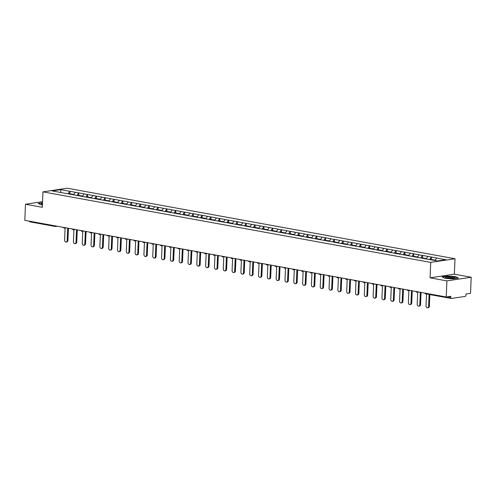<?xml version="1.0" encoding="UTF-8"?>
<svg xmlns="http://www.w3.org/2000/svg" width="496" height="496" viewBox="0 0 496 496"><rect width="100%" height="100%" fill="white"/><g stroke="black" fill="none" stroke-linecap="round" stroke-linejoin="round"><path stroke-width="0.74" d="M455.006 258.745L67.251 188.22L42.96 191.865L430.714 262.39L455.006 258.745L454.361 274.183L430.069 277.828L446.908 280.885L471.2 277.245L454.361 274.183M471.2 277.245L470.524 293.341L465.98 294.023L465.936 295.201A1.116 0.713 100.3 0 1 465.161 296.41L451.41 298.474A1.116 0.713 100.3 0 1 451.255 298.474L425.655 293.818A1.116 0.713 100.3 0 0 425.81 293.818M60.785 192.479L60.636 189.646L52.179 190.917L70.215 194.24M60.636 189.646L69.961 191.295L69.862 193.713M73.551 194.847L75.33 192.268L69.961 191.295M75.187 192.293L78.777 192.894L78.678 195.319M82.367 196.453L84.146 193.874L78.777 192.894M83.998 193.893L87.594 194.5L87.488 196.924M91.177 198.053L92.963 195.474L87.594 194.5M92.814 195.498L96.41 196.106L96.305 198.524M99.994 199.659L101.773 197.079L96.41 196.106M101.63 197.104L105.22 197.706L105.121 200.13M108.81 201.264L110.589 198.685L105.22 197.706M110.447 198.704L114.037 199.311L113.937 201.729M117.626 202.864L119.406 200.285L114.037 199.311M119.263 200.31L122.853 200.911L122.754 203.335M126.443 204.47L128.222 201.891L122.853 200.911M128.073 201.909L131.669 202.517L131.564 204.935M135.253 206.069L137.039 203.49L131.669 202.517M136.89 203.515L140.486 204.123L140.38 206.541M144.069 207.675L145.849 205.096L140.486 204.123M145.706 205.121L149.296 205.722L149.197 208.146M152.886 209.281L154.665 206.702L149.296 205.722M154.523 206.72L158.112 207.328L158.013 209.746M161.702 210.881L163.482 208.301L158.112 207.328M163.339 208.326L166.929 208.928L166.83 211.352M170.519 212.486L172.298 209.907L166.929 208.928M172.149 209.926L175.745 210.533L175.64 212.951M179.329 214.086L181.114 211.507L175.745 210.533M180.966 211.532L184.562 212.133L184.456 214.557M188.145 215.692L189.925 213.113L184.562 212.133M189.782 213.131L193.372 213.739L193.273 216.163M196.962 217.291L198.741 214.712L193.372 213.739M198.598 214.737L202.188 215.345L202.089 217.763M205.778 218.897L207.557 216.318L202.188 215.345M207.415 216.343L211.005 216.944L210.905 219.368M214.594 220.503L216.374 217.924L211.005 216.944M216.225 217.942L219.821 218.55L219.716 220.968M223.405 222.103L225.19 219.523L219.821 218.55M225.041 219.548L228.637 220.15L228.532 222.574M232.221 223.708L234 221.129L228.637 220.15M233.858 221.148L237.448 221.755L237.348 224.173M241.037 225.308L242.817 222.729L237.448 221.755M242.674 222.754L246.264 223.361L246.165 225.779M249.854 226.914L251.633 224.335L246.264 223.361M251.491 224.359L255.08 224.961L254.981 227.385M258.67 228.52L260.45 225.94L255.08 224.961M260.301 225.959L263.897 226.567L263.791 228.985M267.48 230.119L269.266 227.54L263.897 226.567M269.117 227.565L272.713 228.166L272.608 230.59M276.297 231.725L278.076 229.146L272.713 228.166M277.934 229.164L281.523 229.772L281.424 232.19M285.113 233.325L286.893 230.745L281.523 229.772M286.75 230.77L290.34 231.372L290.241 233.796M293.93 234.93L295.709 232.351L290.34 231.372M295.566 232.37L299.156 232.977L299.057 235.402M302.746 236.53L304.525 233.951L299.156 232.977M304.377 233.976L307.973 234.583L307.867 237.001M311.556 238.136L313.342 235.557L307.973 234.583M313.193 235.581L316.789 236.183L316.684 238.607M320.373 239.742L322.152 237.162L316.789 236.183M322.009 237.181L325.599 237.789L325.5 240.207M329.189 241.341L330.968 238.762L325.599 237.789M330.826 238.787L334.416 239.388L334.316 241.812M338.005 242.947L339.785 240.368L334.416 239.388M339.642 240.386L343.232 240.994L343.133 243.412M346.822 244.547L348.601 241.967L343.232 240.994M348.452 241.992L352.048 242.6L351.943 245.018M355.632 246.152L357.418 243.573L352.048 242.6M357.269 243.598L360.865 244.199L360.759 246.624M364.448 247.758L366.228 245.179L360.865 244.199M366.085 245.198L369.675 245.805L369.576 248.223M373.265 249.358L375.044 246.779L369.675 245.805M374.902 246.803L378.491 247.405L378.392 249.829M382.081 250.964L383.861 248.384L378.491 247.405M383.718 248.403L387.308 249.011L387.209 251.429M390.898 252.563L392.677 249.984L387.308 249.011M392.528 250.009L396.124 250.61L396.019 253.034M399.708 254.169L401.493 251.59L396.124 250.61M401.345 251.608L404.941 252.216L404.835 254.64M408.524 255.769L410.304 253.189L404.941 252.216M410.161 253.214L413.751 253.822L413.652 256.24M417.341 257.374L419.12 254.795L413.751 253.822M418.977 254.82L422.567 255.421L422.468 257.846M426.157 258.98L427.936 256.401L422.567 255.421M427.794 256.42L431.384 257.027L431.284 259.445M434.998 260.536L436.753 258.001L431.384 257.027M436.604 258.025L445.786 259.693L437.336 260.964L70.178 194.19M77.023 195.43L78.635 192.919M85.839 197.036L87.445 194.525M94.655 198.642L96.261 196.125M103.472 200.241L105.078 197.73M112.282 201.847L113.894 199.33M121.098 203.447L122.71 200.936M129.915 205.053L131.521 202.535M138.731 206.652L140.337 204.141M147.548 208.258L149.153 205.747M156.358 209.864L157.97 207.347M165.174 211.463L166.786 208.952M173.991 213.069L175.596 210.552M182.807 214.669L184.413 212.158M191.623 216.275L193.229 213.764M200.434 217.88L202.046 215.363M209.25 219.48L210.862 216.969M218.066 221.086L219.672 218.569M226.883 222.685L228.489 220.174M235.699 224.291L237.305 221.774M244.509 225.891L246.121 223.38M253.326 227.497L254.938 224.986M262.142 229.102L263.748 226.585M270.959 230.702L272.564 228.191M279.775 232.308L281.381 229.791M288.585 233.907L290.197 231.396M297.402 235.513L299.014 233.002M306.218 237.119L307.824 234.602M315.034 238.719L316.64 236.208M323.851 240.324L325.457 237.807M332.661 241.924L334.273 239.413M341.477 243.53L343.089 241.013M350.294 245.129L351.9 242.618M359.11 246.735L360.716 244.224M367.927 248.341L369.532 245.824M376.737 249.941L378.349 247.43M385.553 251.546L387.165 249.029M394.37 253.146L395.975 250.635M403.186 254.752L404.792 252.241M412.002 256.358L413.608 253.84M420.813 257.957L422.425 255.446M429.629 259.563L431.241 257.046M447.206 296.844L450.728 297.482L450.777 296.304L446.233 296.986L446.908 280.885M450.728 297.482A1.116 0.713 100.3 0 0 451.255 298.474M42.551 201.68L25.476 204.24L24.8 220.342L446.233 296.986M29.977 221.83A1.116 0.713 -79.7 0 1 29.822 221.83A1.116 0.713 -79.7 0 1 29.314 221.16M25.476 204.24L42.315 207.303L42.96 191.865M430.069 277.828L430.714 262.39M68.206 193.831L69.818 191.313M444.881 278.287L453.04 278.87L458.453 278.058L455.706 276.663L447.547 276.074L442.134 276.886L444.881 278.287M42.501 202.783L38.217 203.428L40.963 204.823L42.414 204.929M426.523 293.973L426.027 305.846A1.717 1.29 -98.5 0 0 427.577 307.78A1.717 1.29 -98.5 0 0 428.625 306.317L429.121 294.45M428.625 306.317L429.356 306.212A1.717 1.29 81.5 0 1 428.308 307.669L427.577 307.78M435.234 260.164L433.69 259.885L433.461 260.257M430.553 259.73L430.776 259.352L432.952 259.749L433.312 260.233M432.729 260.127L432.952 259.749M429.356 306.212L429.84 294.581M417.719 292.144L417.21 304.24A1.717 1.29 -98.5 0 0 418.767 306.175A1.717 1.29 -98.5 0 0 419.808 304.718L420.329 292.274M419.808 304.718L420.54 304.606A1.717 1.29 81.5 0 1 419.492 306.069L418.767 306.175M426.424 258.565L424.874 258.28L424.619 258.701M421.736 258.125L421.96 257.753L424.136 258.149L424.539 258.683M423.888 258.565L424.136 258.149M420.54 304.606L421.048 292.404M408.902 290.538L408.394 302.641A1.717 1.29 -98.5 0 0 409.95 304.575A1.717 1.29 -98.5 0 0 410.992 303.112L411.519 290.675M410.992 303.112L411.723 303A1.717 1.29 81.5 0 1 410.676 304.463L409.95 304.575M417.607 256.959L416.057 256.68L415.809 257.095M412.92 256.525L413.149 256.147L415.326 256.544L415.722 257.083M415.071 256.959L415.326 256.544M411.723 303L412.232 290.805M400.086 288.939L399.578 301.035A1.717 1.29 -98.5 0 0 401.134 302.969A1.717 1.29 -98.5 0 0 402.182 301.512L402.702 289.069M402.182 301.512L402.907 301.401A1.717 1.29 81.5 0 1 401.865 302.858L401.134 302.969M408.791 255.359L407.241 255.074L406.993 255.49M404.11 254.919L404.333 254.547L406.509 254.944L406.906 255.477M406.255 255.359L406.509 254.944M402.907 301.401L403.422 289.199M391.27 287.333L390.767 299.435A1.717 1.29 -98.5 0 0 392.317 301.363A1.717 1.29 -98.5 0 0 393.365 299.906L393.886 287.469M393.365 299.906L394.091 299.795A1.717 1.29 81.5 0 1 393.049 301.258L392.317 301.363M399.974 253.754L398.424 253.475L398.176 253.89M395.293 253.313L395.517 252.941L397.693 253.338L398.096 253.871M397.439 253.754L397.693 253.338M394.091 299.795L394.605 287.599M382.459 285.733L381.951 297.829A1.717 1.29 -98.5 0 0 383.501 299.764A1.717 1.29 -98.5 0 0 384.549 298.301L385.07 285.863M384.549 298.301L385.28 298.195A1.717 1.29 81.5 0 1 384.233 299.652L383.501 299.764M391.158 252.148L389.614 251.869L389.36 252.284M386.477 251.714L386.7 251.342L388.876 251.732L389.279 252.272M388.628 252.154L388.876 251.732M385.28 298.195L385.789 285.994M445.532 277.276A4.848 0.794 2.4 0 0 445.637 277.655A4.848 0.794 2.4 0 0 450.256 278.411A4.848 0.794 2.4 0 0 454.919 278.039A4.848 0.794 2.4 0 0 455.049 277.958A4.848 0.794 2.4 0 0 451.186 276.873A4.848 0.794 2.4 0 0 445.532 277.276M442.444 277.041L447.628 276.266L455.533 276.83L458.056 278.12M453.84 278.306A3.67 0.601 2.4 0 0 450.287 277.686A3.67 0.601 2.4 0 0 446.691 278.008M42.47 203.527A4.848 0.794 2.4 0 0 41.614 203.819A4.848 0.794 2.4 0 0 41.726 204.191A4.848 0.794 2.4 0 0 42.433 204.464M38.527 203.583L42.495 202.988M373.643 284.127L373.135 296.23A1.717 1.29 -98.5 0 0 374.691 298.158A1.717 1.29 -98.5 0 0 375.732 296.701L376.253 284.258M375.732 296.701L376.464 296.589A1.717 1.29 81.5 0 1 375.416 298.053L374.691 298.158M382.348 250.548L380.798 250.263L380.544 250.685M377.661 250.108L377.884 249.736L380.06 250.133L380.463 250.666M379.812 250.548L380.06 250.133M376.464 296.589L376.972 284.394M364.827 282.522L364.318 294.624A1.717 1.29 -98.5 0 0 365.874 296.558A1.717 1.29 -98.5 0 0 366.916 295.095L367.443 282.658M366.916 295.095L367.648 294.99A1.717 1.29 81.5 0 1 366.6 296.447L365.874 296.558M373.531 248.942L371.981 248.663L371.733 249.079M368.844 248.508L369.074 248.13L371.25 248.527L371.647 249.066M370.996 248.949L371.25 248.527M367.648 294.99L368.156 282.788M356.01 280.922L355.502 293.018A1.717 1.29 -98.5 0 0 357.058 294.953A1.717 1.29 -98.5 0 0 358.106 293.496L358.627 281.052M358.106 293.496L358.831 293.384A1.717 1.29 81.5 0 1 357.79 294.841L357.058 294.953M364.715 247.343L363.165 247.058L362.917 247.479M360.034 246.903L360.257 246.531L362.433 246.927L362.83 247.461M362.179 247.343L362.433 246.927M358.831 293.384L359.346 281.182M347.194 279.316L346.692 291.419A1.717 1.29 -98.5 0 0 348.242 293.353A1.717 1.29 -98.5 0 0 349.289 291.89L349.81 279.453M349.289 291.89L350.015 291.778A1.717 1.29 81.5 0 1 348.973 293.241L348.242 293.353M355.899 245.737L354.349 245.458L354.101 245.873M351.218 245.303L351.441 244.925L353.617 245.322L354.02 245.861M353.363 245.737L353.617 245.322M350.015 291.778L350.529 279.583M338.384 277.717L337.875 289.813A1.717 1.29 -98.5 0 0 339.425 291.747A1.717 1.29 -98.5 0 0 340.473 290.284L340.994 277.847M340.473 290.284L341.205 290.179A1.717 1.29 81.5 0 1 340.157 291.636L339.425 291.747M347.082 244.131L345.538 243.852L345.284 244.268M342.401 243.697L342.624 243.325L344.801 243.716L345.204 244.255M344.553 244.137L344.801 243.716M341.205 290.179L341.713 277.977M329.567 276.111L329.059 288.213A1.717 1.29 -98.5 0 0 330.615 290.141A1.717 1.29 -98.5 0 0 331.657 288.684L332.177 276.247M331.657 288.684L332.388 288.573A1.717 1.29 81.5 0 1 331.34 290.036L330.615 290.141M338.272 242.532L336.722 242.246L336.468 242.668M333.585 242.091L333.808 241.719L335.984 242.116L336.387 242.649M335.736 242.532L335.984 242.116M332.388 288.573L332.897 276.377M320.751 274.511L320.242 286.607A1.717 1.29 -98.5 0 0 321.799 288.542A1.717 1.29 -98.5 0 0 322.84 287.079L323.367 274.641M322.84 287.079L323.572 286.973A1.717 1.29 81.5 0 1 322.524 288.43L321.799 288.542M329.456 240.926L327.906 240.647L327.658 241.062M324.768 240.492L324.998 240.114L327.174 240.51L327.571 241.05M326.92 240.932L327.174 240.51M323.572 286.973L324.08 274.772M311.934 272.905L311.426 285.002A1.717 1.29 -98.5 0 0 312.982 286.936A1.717 1.29 -98.5 0 0 314.03 285.479L314.551 273.036M314.03 285.479L314.755 285.367A1.717 1.29 81.5 0 1 313.714 286.831L312.982 286.936M320.639 239.326L319.089 239.041L318.841 239.463M315.958 238.886L316.181 238.514L318.358 238.911L318.754 239.444M318.103 239.326L318.358 238.911M314.755 285.367L315.27 273.166M303.118 271.3L302.616 283.402A1.717 1.29 -98.5 0 0 304.166 285.336A1.717 1.29 -98.5 0 0 305.214 283.873L305.734 271.436M305.214 283.873L305.939 283.762A1.717 1.29 81.5 0 1 304.897 285.225L304.166 285.336M311.823 237.72L310.273 237.441L310.025 237.857M307.142 237.286L307.365 236.908L309.541 237.305L309.944 237.844M309.287 237.72L309.541 237.305M305.939 283.762L306.454 271.566M294.308 269.7L293.799 281.796A1.717 1.29 -98.5 0 0 295.349 283.731A1.717 1.29 -98.5 0 0 296.397 282.274L296.918 269.83M296.397 282.274L297.129 282.162A1.717 1.29 81.5 0 1 296.081 283.619L295.349 283.731M303.006 236.121L301.463 235.836L301.208 236.251M298.325 235.681L298.549 235.309L300.725 235.705L301.128 236.239M300.477 236.121L300.725 235.705M297.129 282.162L297.637 269.96M285.491 268.094L284.983 280.197A1.717 1.29 -98.5 0 0 286.539 282.125A1.717 1.29 -98.5 0 0 287.581 280.668L288.102 268.231M287.581 280.668L288.312 280.556A1.717 1.29 81.5 0 1 287.265 282.019L286.539 282.125M294.196 234.515L292.646 234.236L292.392 234.651M289.509 234.075L289.732 233.703L291.908 234.1L292.311 234.633M291.66 234.515L291.908 234.1M288.312 280.556L288.821 268.361M276.675 266.495L276.167 278.591A1.717 1.29 -98.5 0 0 277.723 280.525A1.717 1.29 -98.5 0 0 278.764 279.062L279.285 266.625M278.764 279.062L279.496 278.957A1.717 1.29 81.5 0 1 278.448 280.414L277.723 280.525M285.38 232.909L283.83 232.63L283.582 233.046M280.693 232.475L280.922 232.103L283.098 232.494L283.495 233.033M282.844 232.915L283.098 232.494M279.496 278.957L280.004 266.755M267.859 264.889L267.35 276.991A1.717 1.29 -98.5 0 0 268.906 278.919A1.717 1.29 -98.5 0 0 269.954 277.462L270.475 265.019M269.954 277.462L270.68 277.351A1.717 1.29 81.5 0 1 269.638 278.814L268.906 278.919M276.563 231.31L275.013 231.024L274.765 231.446M271.882 230.869L272.106 230.497L274.282 230.894L274.679 231.427M274.028 231.31L274.282 230.894M270.68 277.351L271.194 265.155M259.042 263.283L258.54 275.385A1.717 1.29 -98.5 0 0 260.09 277.32A1.717 1.29 -98.5 0 0 261.138 275.857L261.659 263.419M261.138 275.857L261.863 275.751A1.717 1.29 81.5 0 1 260.822 277.208L260.09 277.32M267.747 229.704L266.197 229.425L265.949 229.84M263.066 229.27L263.289 228.892L265.465 229.288L265.868 229.828M265.211 229.71L265.465 229.288M261.863 275.751L262.378 263.55M250.232 261.683L249.724 273.78A1.717 1.29 -98.5 0 0 251.274 275.714A1.717 1.29 -98.5 0 0 252.321 274.257L252.842 261.814M252.321 274.257L253.053 274.145A1.717 1.29 81.5 0 1 252.005 275.602L251.274 275.714M258.931 228.104L257.387 227.819L257.133 228.241M254.25 227.664L254.473 227.292L256.649 227.689L257.052 228.222M256.401 228.104L256.649 227.689M253.053 274.145L253.561 261.944M241.416 260.078L240.907 272.18A1.717 1.29 -98.5 0 0 242.463 274.114A1.717 1.29 -98.5 0 0 243.505 272.651L244.026 260.214M243.505 272.651L244.237 272.54A1.717 1.29 81.5 0 1 243.189 274.003L242.463 274.114M250.12 226.498L248.57 226.219L248.316 226.635M245.433 226.064L245.656 225.686L247.833 226.083L248.236 226.622M247.585 226.498L247.833 226.083M244.237 272.54L244.745 260.344M232.599 258.478L232.091 270.574A1.717 1.29 -98.5 0 0 233.647 272.509A1.717 1.29 -98.5 0 0 234.689 271.045L235.209 258.608M234.689 271.045L235.42 270.94A1.717 1.29 81.5 0 1 234.372 272.397L233.647 272.509M241.304 224.893L239.754 224.614L239.506 225.029M236.617 224.459L236.846 224.087L239.022 224.477L239.419 225.017M238.768 224.899L239.022 224.477M235.42 270.94L235.929 258.738M223.783 256.872L223.274 268.975A1.717 1.29 -98.5 0 0 224.831 270.903A1.717 1.29 -98.5 0 0 225.878 269.446L226.399 257.009M225.878 269.446L226.604 269.334A1.717 1.29 81.5 0 1 225.562 270.797L224.831 270.903M232.488 223.293L230.938 223.008L230.69 223.429M227.807 222.853L228.03 222.481L230.206 222.878L230.603 223.411M229.952 223.293L230.206 222.878M226.604 269.334L227.118 257.139M214.966 255.273L214.464 267.369A1.717 1.29 -98.5 0 0 216.014 269.303A1.717 1.29 -98.5 0 0 217.062 267.84L217.583 255.403M217.062 267.84L217.787 267.735A1.717 1.29 81.5 0 1 216.746 269.192L216.014 269.303M223.671 221.687L222.121 221.408L221.873 221.824M218.99 221.253L219.213 220.875L221.39 221.272L221.793 221.811M221.135 221.693L221.39 221.272M217.787 267.735L218.302 255.533M206.156 253.667L205.648 265.763A1.717 1.29 -98.5 0 0 207.198 267.697A1.717 1.29 -98.5 0 0 208.246 266.24L208.766 253.797M208.246 266.24L208.977 266.129A1.717 1.29 81.5 0 1 207.929 267.592L207.198 267.697M214.855 220.088L213.311 219.802L213.057 220.224M210.174 219.647L210.397 219.275L212.573 219.672L212.976 220.205M212.325 220.088L212.573 219.672M208.977 266.129L209.486 253.927M197.34 252.061L196.831 264.163A1.717 1.29 -98.5 0 0 198.388 266.098A1.717 1.29 -98.5 0 0 199.429 264.635L199.95 252.197M199.429 264.635L200.161 264.523A1.717 1.29 81.5 0 1 199.113 265.986L198.388 266.098M206.045 218.482L204.495 218.203L204.24 218.618M201.357 218.048L201.581 217.67L203.757 218.066L204.16 218.606M203.509 218.482L203.757 218.066M200.161 264.523L200.669 252.328M188.523 250.461L188.015 262.558A1.717 1.29 -98.5 0 0 189.571 264.492A1.717 1.29 -98.5 0 0 190.613 263.035L191.134 250.592M190.613 263.035L191.344 262.923A1.717 1.29 81.5 0 1 190.297 264.38L189.571 264.492M197.228 216.882L195.678 216.597L195.43 217.012M192.541 216.442L192.77 216.07L194.947 216.467L195.343 217M194.692 216.882L194.947 216.467M191.344 262.923L191.853 250.722M179.707 248.856L179.199 260.958A1.717 1.29 -98.5 0 0 180.755 262.886A1.717 1.29 -98.5 0 0 181.803 261.429L182.323 248.992M181.803 261.429L182.528 261.318A1.717 1.29 81.5 0 1 181.486 262.781L180.755 262.886M188.412 215.276L186.862 214.997L186.614 215.413M183.731 214.836L183.954 214.464L186.13 214.861L186.527 215.394M185.876 215.276L186.13 214.861M182.528 261.318L183.043 249.122M170.891 247.256L170.388 259.352A1.717 1.29 -98.5 0 0 171.938 261.287A1.717 1.29 -98.5 0 0 172.986 259.823L173.507 247.386M172.986 259.823L173.712 259.718A1.717 1.29 81.5 0 1 172.67 261.175L171.938 261.287M179.595 213.671L178.045 213.392L177.797 213.807M174.914 213.237L175.138 212.865L177.314 213.255L177.717 213.795M177.06 213.677L177.314 213.255M173.712 259.718L174.226 247.516M162.08 245.65L161.572 257.753A1.717 1.29 -98.5 0 0 163.122 259.681A1.717 1.29 -98.5 0 0 164.17 258.224L164.691 245.78M164.17 258.224L164.901 258.112A1.717 1.29 81.5 0 1 163.854 259.575L163.122 259.681M170.779 212.071L169.235 211.786L168.981 212.207M166.098 211.631L166.321 211.259L168.497 211.656L168.9 212.189M168.249 212.071L168.497 211.656M164.901 258.112L165.41 245.917M153.264 244.044L152.756 256.147A1.717 1.29 -98.5 0 0 154.312 258.081A1.717 1.29 -98.5 0 0 155.353 256.618L155.874 244.181M155.353 256.618L156.085 256.513A1.717 1.29 81.5 0 1 155.037 257.97L154.312 258.081M161.969 210.465L160.419 210.186L160.165 210.602M157.282 210.031L157.505 209.653L159.681 210.05L160.084 210.589M159.433 210.471L159.681 210.05M156.085 256.513L156.593 244.311M144.448 242.445L143.939 254.541A1.717 1.29 -98.5 0 0 145.495 256.475A1.717 1.29 -98.5 0 0 146.537 255.018L147.058 242.575M146.537 255.018L147.269 254.907A1.717 1.29 81.5 0 1 146.221 256.364L145.495 256.475M153.152 208.866L151.602 208.58L151.354 209.002M148.465 208.425L148.695 208.053L150.871 208.45L151.268 208.983M150.617 208.866L150.871 208.45M147.269 254.907L147.777 242.705M135.631 240.839L135.123 252.941A1.717 1.29 -98.5 0 0 136.679 254.876A1.717 1.29 -98.5 0 0 137.727 253.413L138.248 240.975M137.727 253.413L138.452 253.301A1.717 1.29 81.5 0 1 137.411 254.764L136.679 254.876M144.336 207.26L142.786 206.981L142.538 207.396M139.655 206.826L139.878 206.448L142.054 206.844L142.451 207.384M141.8 207.26L142.054 206.844M138.452 253.301L138.967 241.106M126.815 239.239L126.313 251.336A1.717 1.29 -98.5 0 0 127.863 253.27A1.717 1.29 -98.5 0 0 128.91 251.807L129.431 239.37M128.91 251.807L129.636 251.701A1.717 1.29 81.5 0 1 128.594 253.158L127.863 253.27M135.52 205.654L133.97 205.375L133.722 205.79M130.839 205.22L131.062 204.848L133.238 205.239L133.641 205.778M132.984 205.66L133.238 205.239M129.636 251.701L130.15 239.5M118.005 237.634L117.496 249.736A1.717 1.29 -98.5 0 0 119.046 251.664A1.717 1.29 -98.5 0 0 120.094 250.207L120.615 237.77M120.094 250.207L120.826 250.096A1.717 1.29 81.5 0 1 119.778 251.559L119.046 251.664M126.703 204.054L125.159 203.769L124.905 204.191M122.022 203.614L122.245 203.242L124.422 203.639L124.825 204.172M124.174 204.054L124.422 203.639M120.826 250.096L121.334 237.9M109.188 236.034L108.68 248.13A1.717 1.29 -98.5 0 0 110.236 250.065A1.717 1.29 -98.5 0 0 111.278 248.601L111.798 236.164M111.278 248.601L112.009 248.496A1.717 1.29 81.5 0 1 110.961 249.953L110.236 250.065M117.893 202.449L116.343 202.17L116.089 202.585M113.206 202.015L113.429 201.636L115.605 202.033L116.008 202.573M115.357 202.455L115.605 202.033M112.009 248.496L112.518 236.294M100.372 234.428L99.863 246.524A1.717 1.29 -98.5 0 0 101.42 248.459A1.717 1.29 -98.5 0 0 102.461 247.002L102.982 234.558M102.461 247.002L103.193 246.89A1.717 1.29 81.5 0 1 102.145 248.353L101.42 248.459M109.077 200.849L107.527 200.564L107.279 200.985M104.389 200.409L104.619 200.037L106.795 200.434L107.192 200.967M106.541 200.849L106.795 200.434M103.193 246.89L103.701 234.689M91.555 232.822L91.047 244.925A1.717 1.29 -98.5 0 0 92.603 246.859A1.717 1.29 -98.5 0 0 93.651 245.396L94.172 232.959M93.651 245.396L94.376 245.284A1.717 1.29 81.5 0 1 93.335 246.748L92.603 246.859M100.26 199.243L98.71 198.964L98.462 199.38M95.579 198.809L95.802 198.431L97.979 198.828L98.375 199.367M97.724 199.243L97.979 198.828M94.376 245.284L94.891 233.089M82.739 231.223L82.237 243.319A1.717 1.29 -98.5 0 0 83.787 245.253A1.717 1.29 -98.5 0 0 84.835 243.796L85.355 231.353M84.835 243.796L85.56 243.685A1.717 1.29 81.5 0 1 84.518 245.142L83.787 245.253M91.444 197.644L89.894 197.358L89.646 197.774M86.763 197.203L86.986 196.831L89.162 197.228L89.565 197.761M88.908 197.644L89.162 197.228M85.56 243.685L86.075 231.483M73.929 229.617L73.42 241.719A1.717 1.29 -98.5 0 0 74.97 243.648A1.717 1.29 -98.5 0 0 76.018 242.191L76.539 229.753M76.018 242.191L76.75 242.079A1.717 1.29 81.5 0 1 75.702 243.542L74.97 243.648M82.627 196.038L81.084 195.759L80.829 196.174M77.946 195.598L78.17 195.226L80.346 195.622L80.749 196.156M80.098 196.038L80.346 195.622M76.75 242.079L77.258 229.884M65.112 228.017L64.604 240.114A1.717 1.29 -98.5 0 0 66.16 242.048A1.717 1.29 -98.5 0 0 67.202 240.585L67.723 228.148M67.202 240.585L67.933 240.479A1.717 1.29 81.5 0 1 66.886 241.936L66.16 242.048M73.817 194.432L72.267 194.153L72.013 194.568M69.13 193.998L69.353 193.626L71.529 194.017L71.932 194.556M71.281 194.438L71.529 194.017M67.933 240.479L68.442 228.278M425.146 293.155A1.116 0.713 100.3 0 0 425.655 293.818A1.116 1.116 0 0 1 424.799 293.093M57.325 226.257L55.788 226.486A1.116 0.843 -98.5 0 1 55.577 226.486A1.116 0.713 -79.7 0 1 55.422 226.48A1.116 0.713 -79.7 0 1 54.913 225.816M416.993 292.218A1.116 0.843 -98.5 0 0 417.75 291.809M408.183 290.613A1.116 0.843 -98.5 0 0 408.933 290.203M399.367 289.013A1.116 0.843 -98.5 0 0 400.117 288.598M390.55 287.407A1.116 0.843 -98.5 0 0 391.301 286.998M381.734 285.801A1.116 0.843 -98.5 0 0 382.49 285.392M372.918 284.202A1.116 0.843 -98.5 0 0 373.674 283.793M364.107 282.596A1.116 0.843 -98.5 0 0 364.858 282.187M355.291 280.996A1.116 0.843 -98.5 0 0 356.041 280.587M346.475 279.391A1.116 0.843 -98.5 0 0 347.225 278.981M337.658 277.785A1.116 0.843 -98.5 0 0 338.415 277.376M328.842 276.185A1.116 0.843 -98.5 0 0 329.598 275.776M320.032 274.579A1.116 0.843 -98.5 0 0 320.782 274.17M311.215 272.98A1.116 0.843 -98.5 0 0 311.965 272.571M302.399 271.374A1.116 0.843 -98.5 0 0 303.149 270.965M293.582 269.774A1.116 0.843 -98.5 0 0 294.339 269.359M284.766 268.169A1.116 0.843 -98.5 0 0 285.522 267.759M275.956 266.563A1.116 0.843 -98.5 0 0 276.706 266.154M267.139 264.963A1.116 0.843 -98.5 0 0 267.89 264.554M258.323 263.357A1.116 0.843 -98.5 0 0 259.073 262.948M249.507 261.758A1.116 0.843 -98.5 0 0 250.263 261.349M240.69 260.152A1.116 0.843 -98.5 0 0 241.447 259.743M231.88 258.546A1.116 0.843 -98.5 0 0 232.63 258.137M223.064 256.947A1.116 0.843 -98.5 0 0 223.814 256.537M214.247 255.341A1.116 0.843 -98.5 0 0 214.997 254.932M205.431 253.741A1.116 0.843 -98.5 0 0 206.187 253.332M196.614 252.135A1.116 0.843 -98.5 0 0 197.371 251.726M187.804 250.536A1.116 0.843 -98.5 0 0 188.554 250.12M178.988 248.93A1.116 0.843 -98.5 0 0 179.738 248.521M170.171 247.324A1.116 0.843 -98.5 0 0 170.922 246.915M161.355 245.725A1.116 0.843 -98.5 0 0 162.111 245.315M152.539 244.119A1.116 0.843 -98.5 0 0 153.295 243.71M143.728 242.519A1.116 0.843 -98.5 0 0 144.479 242.11M134.912 240.913A1.116 0.843 -98.5 0 0 135.662 240.504M126.096 239.308A1.116 0.843 -98.5 0 0 126.846 238.898M117.279 237.708A1.116 0.843 -98.5 0 0 118.036 237.299M108.463 236.102A1.116 0.843 -98.5 0 0 109.219 235.693M99.653 234.503A1.116 0.843 -98.5 0 0 100.403 234.093M90.836 232.897A1.116 0.843 -98.5 0 0 91.586 232.488M82.02 231.297A1.116 0.843 -98.5 0 0 82.77 230.882M73.203 229.691A1.116 0.843 -98.5 0 0 73.96 229.282M64.387 228.086A1.116 0.843 -98.5 0 0 65.143 227.676M29.822 221.83L55.422 226.48A1.116 1.116 0 0 0 55.788 226.486A1.116 0.843 -98.5 0 0 56.327 226.077M418.748 291.989L417.21 292.218A1.116 1.116 0 0 1 415.989 291.487M409.932 290.383L408.394 290.619A1.116 1.116 0 0 1 407.173 289.881M401.121 288.784L399.578 289.013A1.116 1.116 0 0 1 398.356 288.281M392.305 287.178L390.761 287.413A1.116 1.116 0 0 1 389.54 286.676M383.489 285.578L381.945 285.808A1.116 1.116 0 0 1 380.723 285.076M374.672 283.972L373.135 284.202A1.116 1.116 0 0 1 371.913 283.47M365.856 282.373L364.318 282.602A1.116 1.116 0 0 1 363.097 281.864M357.046 280.767L355.502 280.996A1.116 1.116 0 0 1 354.28 280.265M348.229 279.161L346.685 279.397A1.116 1.116 0 0 1 345.464 278.659M339.413 277.562L337.869 277.791A1.116 1.116 0 0 1 336.648 277.059M330.596 275.956L329.059 276.185A1.116 1.116 0 0 1 327.837 275.454M321.78 274.356L320.242 274.586A1.116 1.116 0 0 1 319.021 273.854M312.97 272.75L311.426 272.98A1.116 1.116 0 0 1 310.205 272.248M304.153 271.145L302.61 271.38A1.116 1.116 0 0 1 301.388 270.642M295.337 269.545L293.793 269.774A1.116 1.116 0 0 1 292.572 269.043M286.521 267.939L284.983 268.175A1.116 1.116 0 0 1 283.762 267.437M277.704 266.34L276.167 266.569A1.116 1.116 0 0 1 274.945 265.837M268.894 264.734L267.35 264.963A1.116 1.116 0 0 1 266.129 264.232M260.078 263.134L258.534 263.364A1.116 1.116 0 0 1 257.312 262.626M251.261 261.528L249.717 261.758A1.116 1.116 0 0 1 248.496 261.026M242.445 259.923L240.907 260.158A1.116 1.116 0 0 1 239.686 259.42M233.628 258.323L232.091 258.552A1.116 1.116 0 0 1 230.869 257.821M224.818 256.717L223.274 256.947A1.116 1.116 0 0 1 222.053 256.215M216.002 255.118L214.458 255.347A1.116 1.116 0 0 1 213.237 254.615M207.185 253.512L205.642 253.741A1.116 1.116 0 0 1 204.42 253.01M198.369 251.906L196.831 252.142A1.116 1.116 0 0 1 195.61 251.404M189.553 250.306L188.015 250.536A1.116 1.116 0 0 1 186.794 249.804M180.742 248.701L179.199 248.936A1.116 1.116 0 0 1 177.977 248.198M171.926 247.101L170.382 247.33A1.116 1.116 0 0 1 169.161 246.599M163.11 245.495L161.566 245.725A1.116 1.116 0 0 1 160.344 244.993M154.293 243.896L152.756 244.125A1.116 1.116 0 0 1 151.534 243.387M145.477 242.29L143.939 242.519A1.116 1.116 0 0 1 142.718 241.788M136.667 240.684L135.123 240.92A1.116 1.116 0 0 1 133.901 240.182M127.85 239.084L126.306 239.314A1.116 1.116 0 0 1 125.085 238.582M119.034 237.479L117.49 237.708A1.116 1.116 0 0 1 116.269 236.976M110.217 235.879L108.68 236.108A1.116 1.116 0 0 1 107.458 235.377M101.401 234.273L99.863 234.503A1.116 1.116 0 0 1 98.642 233.771M92.591 232.667L91.047 232.903A1.116 1.116 0 0 1 89.826 232.165M83.774 231.068L82.231 231.297A1.116 1.116 0 0 1 81.009 230.566M74.958 229.462L73.414 229.698A1.116 1.116 0 0 1 72.193 228.96M66.142 227.862L64.604 228.092A1.116 1.116 0 0 1 63.383 227.36"/></g></svg>
